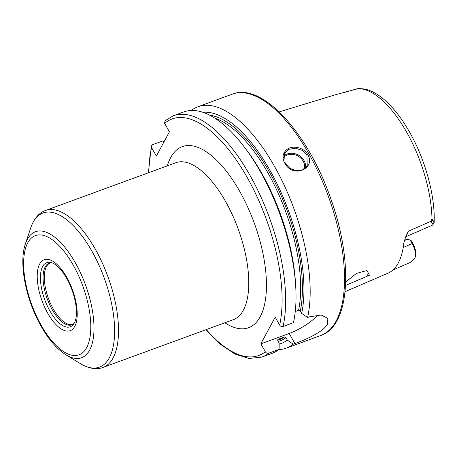 <?xml version="1.0" encoding="UTF-8"?>
<svg xmlns="http://www.w3.org/2000/svg" width="457" height="457" viewBox="0 0 457 457"><rect width="100%" height="100%" fill="white"/><g stroke="black" fill="none" stroke-linecap="round" stroke-linejoin="round"><path stroke-width="0.69" d="M345.692 281.98L356.426 273.417L366.977 270.527L369.473 275.24L345.549 285.448M406.164 236.595L432.653 225.061L434.03 222.879L432.848 219.88L431.985 218.812L430.797 221.359L408.347 231.231L405.673 236.857L403.817 242.93A93.177 39.925 69.9 0 1 398.315 262.929A93.177 39.925 69.9 0 1 387.947 273.206L345.064 291.669M334.987 94.879L358.802 88.464L364.829 89.058C369.867 90.183 374.9 92.582 379.933 96.256C390.935 104.407 401.08 116.843 410.38 133.564C425.661 160.91 435.235 196.441 434.15 222.473M405.588 237.023L406.164 236.6L408.347 231.231M343.561 92.857L342.807 93M414.59 258.896L415.979 254.76C415.95 251.173 414.933 247.517 412.934 243.787L411.037 240.416L410.14 239.976L412.174 243.587C414.413 247.734 415.562 251.824 415.607 255.857L414.653 258.799L410.003 262.558M404.479 239.971A68.116 29.185 -110.1 0 0 407.216 239.457L410.14 239.976M356.294 88.966L358.802 88.469L356.237 89.041M430.797 221.359L431.1 221.731C432.899 223.776 433.356 224.907 432.476 225.124M432.836 219.863L431.105 221.731M404.314 240.525L407.216 239.457M366.234 270.458L368.085 271.715L367.816 274.628L366.405 276.548M295.262 311.503L298.598 310.28L300.306 310.971L301.683 313.422L307.59 317.495A128.52 55.069 -110.1 0 0 278.884 174.437A128.52 55.069 -110.1 0 0 197.927 106.755A128.52 55.069 -110.1 0 0 191.26 110.485M307.59 317.495L309.235 316.895L321.197 314.999L327.863 318.438L327.515 324.053C324.024 331.165 307.618 338.991 294.902 343.59L293.263 344.195L287.35 340.117L285.973 337.666L284.265 336.975L278.016 339.311M278.879 349.559A128.52 55.069 -110.1 0 0 286.379 348.097A128.52 55.069 -110.1 0 0 293.263 344.195M307.767 154.643C304.116 147.588 293.08 145.029 287.333 149.165C282.186 153.329 281.643 158.51 285.705 164.714C294.394 178.139 315.884 168.096 307.767 154.643L306.915 155.243L307.224 165.514L302.723 169.77L296.267 170.741L289.818 168.29L285.111 163.24L284.591 153.358L288.973 149.308L295.485 148.222L302.106 150.359L306.915 155.243M305.43 167.89A12.853 10.854 28.2 0 0 298.33 155.043A12.853 10.854 28.2 0 0 283.666 156.111M283.546 157.482A12.082 10.203 -151.8 0 1 297.855 156.003A12.082 10.203 -151.8 0 1 304.328 168.81M317.792 314.953A28.277 9.094 -29.4 0 1 289.195 333.467L260.85 343.858L275.177 317.158L279.661 325.11C280.512 326.372 281.649 326.835 283.066 326.487A128.52 55.069 -110.1 0 0 254.36 183.428A128.52 55.069 -110.1 0 0 173.403 115.741L164.971 120.779L164.651 123.367L169.393 131.787L156.363 156.054L151.621 147.64L151.358 146.006L152.581 144.675L162.943 140.876L164.086 141.664M277.833 339.482A118.237 50.664 -110.1 0 0 278.267 339.174L277.793 340.665L279.176 343.116L279.096 349.382L268.733 353.181C267.316 353.529 266.18 353.072 265.328 351.804L260.85 343.858M283.066 326.487L293.428 322.688A128.52 55.069 -110.1 0 0 295.685 285.876A128.52 55.069 -110.1 0 0 245.238 148.228A128.52 55.069 -110.1 0 0 183.765 111.942L173.403 115.741M301.683 313.422A122.407 52.452 -110.1 0 0 276.862 183.417A122.407 52.452 -110.1 0 0 202.828 112.291M279.164 344.115A122.407 52.452 -110.1 0 0 287.35 340.117M295.685 285.876L295.456 282.249A122.407 52.452 -110.1 0 0 247.408 151.141L245.238 148.228M205.89 329.72L220.468 344.321L235.001 354.078L248.996 358.482L261.85 357.088L272.212 353.29A128.52 55.069 -110.1 0 0 279.096 349.382M42.621 266.562A34.149 14.63 -110.1 0 0 49.842 310.857A34.149 14.63 -110.1 0 0 73.56 324.196A34.149 14.63 -110.1 0 0 74.365 322.905A34.149 14.63 -110.1 0 0 75.354 320.58C76.633 316.798 76.77 311.366 75.765 304.299C74.371 295.753 71.572 287.504 67.368 279.547C63.037 271.784 58.799 266.637 54.657 264.112A34.149 14.63 -110.1 0 0 50.956 262.518A34.149 14.63 -110.1 0 0 42.621 266.562M52.109 262.866A32.818 14.064 -110.1 0 0 50.927 262.838A32.818 14.064 -110.1 0 0 45.192 266.945A32.818 14.064 -110.1 0 0 52.127 309.515A32.818 14.064 -110.1 0 0 73.331 323.967A32.818 14.064 -110.1 0 0 74.211 323.185M431.985 218.812A91.491 39.205 -110.1 0 0 358.642 88.647M415.939 255.629L415.516 256.72M412.934 243.787L412.174 243.587L403.205 247.488M415.607 255.857L415.979 254.76M412.14 243.524L412.905 243.73M336.238 320.854A128.52 55.069 -110.1 0 0 319.352 174.357A128.52 55.069 -110.1 0 0 232.276 94.165C262.187 82.032 307.847 132.776 330.525 197.972C353.438 261.004 350.496 325.63 320.728 335.512A128.52 55.069 -110.1 0 0 336.238 320.854M151.621 147.64A125.949 53.966 -110.1 0 0 148.776 172.643M294.902 343.59L289.195 333.467M300.306 310.971A119.523 51.213 -110.1 0 0 278.587 189.969A119.523 51.213 -110.1 0 0 209.62 115.17M278.204 341.396A119.523 51.213 -110.1 0 0 285.973 337.666M298.598 310.28A118.237 50.664 -110.1 0 0 279.558 196.304A118.237 50.664 -110.1 0 0 214.881 118.209M277.667 340.339L278.753 339.939A118.237 50.664 -110.1 0 0 284.265 336.975M206.29 329.577A125.949 53.966 -110.1 0 0 265.328 351.804M279.661 325.11A125.949 53.966 -110.1 0 0 246.751 176.67A125.949 53.966 -110.1 0 0 164.651 123.367M224.85 322.773A96.421 41.319 -110.1 0 0 256.737 230.197A96.421 41.319 -110.1 0 0 170.627 157.676A96.421 41.319 -110.1 0 0 167.336 165.84M261.85 357.088A128.52 55.069 -110.1 0 0 268.733 353.181M233.298 319.677A83.568 35.812 -110.1 0 0 243.387 310.149A83.568 35.812 -110.1 0 0 232.402 214.887A83.568 35.812 -110.1 0 0 175.785 162.743L45.529 210.483A83.568 35.812 -110.1 0 1 102.151 262.621A83.568 35.812 -110.1 0 1 113.13 357.882A83.568 35.812 -110.1 0 1 103.042 367.411L233.298 319.677M66.019 354.878A67.082 28.745 -110.1 0 0 89.675 350.068A67.082 28.745 -110.1 0 0 75.496 263.066A67.082 28.745 -110.1 0 0 27.311 239.399A67.082 28.745 -110.1 0 0 25.369 243.975C18.577 263.409 25.929 299.638 41.021 326.081C48.613 339.528 56.948 349.125 66.019 354.878L80.409 363.652A82.066 35.166 -110.1 0 0 109.349 357.768A82.066 35.166 -110.1 0 0 92 251.333A82.066 35.166 -110.1 0 0 33.058 222.382A82.066 35.166 -110.1 0 0 30.688 227.98C34.395 217.172 40.462 212.122 45.529 210.483M27.723 242.867A63.449 27.186 -110.1 0 0 41.136 325.156A63.449 27.186 -110.1 0 0 86.704 347.537A63.449 27.186 -110.1 0 0 73.297 265.249A63.449 27.186 -110.1 0 0 27.723 242.867M39.656 264.032A37.782 16.189 -110.1 0 0 47.642 313.039A37.782 16.189 -110.1 0 0 74.777 326.372A37.782 16.189 -110.1 0 0 66.791 277.365A37.782 16.189 -110.1 0 0 39.656 264.032M50.927 262.838L50.344 262.952A32.647 13.99 -110.1 0 0 46.403 266.677A32.647 13.99 -110.1 0 0 53.303 309.018A32.647 13.99 -110.1 0 0 72.812 324.253L73.331 323.967M335.215 94.81L279.181 111.896M356.369 88.915L342.978 92.954M410.237 262.455L392.917 270.001M232.276 94.165L197.927 106.755M320.728 335.512L286.379 348.097M148.376 172.786L151.358 146.006M80.409 363.652C90.218 369.502 98.112 369.433 103.042 367.411M25.369 243.975L30.688 227.98"/></g></svg>
